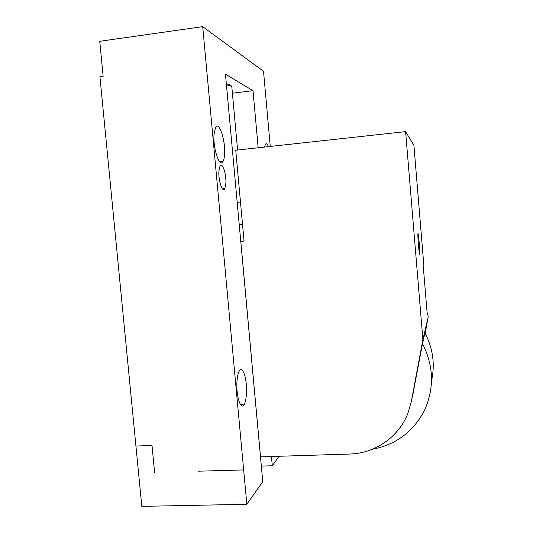 <?xml version="1.0" encoding="UTF-8"?>
<svg xmlns="http://www.w3.org/2000/svg" width="533" height="533" viewBox="0 0 533 533"><rect width="100%" height="100%" fill="white"/><g stroke="black" fill="none" stroke-linecap="round" stroke-linejoin="round"><path stroke-width="0.8" d="M428.146 317.335L422.889 339.608L405.606 131.618L413.914 145.382L423.902 266.067L423.335 267.146L427.293 314.943L427.786 312.964L428.146 317.335L425.147 333.378M419.411 253.468C419.631 254.727 419.764 254.834 419.811 253.801C419.951 250.983 418.945 238.271 418.298 234.627C418.065 233.274 417.925 233.128 417.879 234.174C417.725 236.938 418.765 250.017 419.411 253.468M427.173 313.544L427.786 312.964M405.606 131.618L235.746 150.226L244.047 241.129L240.803 241.409L244.034 240.943M422.889 339.608L411.363 401.322L407.932 413.268C398.751 437.14 374.852 453.496 349.395 454.063L260.517 456.848L240.803 241.409M431.517 380.995C435.181 364.405 432.989 348.409 424.954 333.005L422.489 343.612L412.809 394.76M422.489 343.612C433.609 365.571 434.415 387.504 424.908 409.397L424.048 411.19C412.835 432.143 395.559 444.842 372.221 449.279M242.535 224.546L239.25 224.839M271.457 456.501L272.296 465.782L279.052 456.268M272.296 465.782L261.33 466.102M237.185 202.313L240.476 201.994M232.401 93.235L253.008 90.677L258.165 147.774M198.629 471.192L243.661 469.926L202.707 26.65L263.522 71.302L270.264 146.448M243.661 469.926L246.846 504.298L141.811 506.35L99.911 76.632L103.142 76.206L99.738 41.294L202.707 26.65M253.008 90.677L225.459 74.174L262.756 481.672L246.846 504.298M218.916 171.073C218.157 180.574 222.614 193.446 224.826 188.489L225.852 183.512C226.572 174.251 222.254 161.352 219.949 166.223L218.916 171.073M268.452 146.642C267.273 143.73 266.24 143.011 265.347 144.49L264.628 147.061M246.486 392.774C247.239 378.69 242.382 364.246 239.044 371.374C237.898 373.713 237.192 377.391 236.932 382.414C236.086 396.992 241.183 411.383 244.374 404.121C245.553 401.662 246.259 397.885 246.486 392.774M224.573 154.297C225.679 140.585 218.996 120.318 215.492 127.574L214.033 134.316C212.82 148.58 219.823 168.794 223.1 161.312C223.88 159.813 224.373 157.475 224.573 154.297M135.942 446.041L151.998 445.475L154.603 472.438L151.998 445.475L135.928 446.048M411.363 401.322L413.668 390.862M226.438 84.827L231.415 85.926L231.855 87.239M229.476 84.301L229.91 84.634M419.811 253.801L419.478 253.828M224.826 188.489L222.421 188.729M244.374 404.121L240.31 404.307M223.1 161.312L219.616 161.686M237.585 150.026L231.755 86.159L226.325 83.628"/></g></svg>
